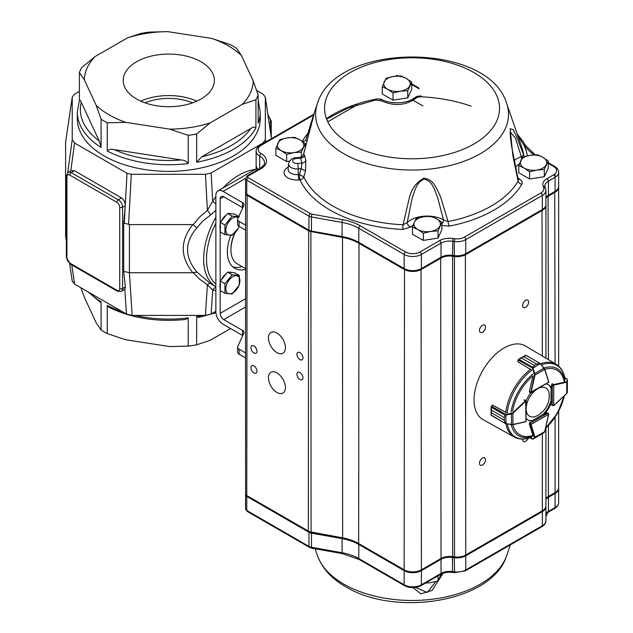 <?xml version="1.0" encoding="UTF-8"?>
<svg xmlns="http://www.w3.org/2000/svg" width="633" height="633" viewBox="0 0 633 633"><rect width="100%" height="100%" fill="white"/><g stroke="black" fill="none" stroke-linecap="round" stroke-linejoin="round"><path stroke-width="0.95" d="M145.012 102.847A40.654 23.468 180 0 1 192.559 102.847M140.748 101.138A45.584 26.317 180 0 1 196.823 101.138M201.017 99.001A45.584 26.317 180 0 1 151.342 104.706A45.584 26.317 180 0 1 123.206 80.391A45.584 26.317 180 0 1 151.342 56.084A45.584 26.317 180 0 1 201.017 61.789A45.584 26.317 180 0 1 214.365 80.391A45.584 26.317 180 0 1 201.017 99.001M215.861 223.267A58.948 34.032 120 0 0 215.861 283.995M215.861 217.246A60.982 35.211 120 0 0 215.861 286.702L210.528 283.6A6.101 2.579 121.4 0 0 207.402 284.763L199.419 279.026L193.223 272.657L196.934 272.103L210.528 283.6M215.861 290.46L212.68 290.088A6.101 5.119 100.8 0 1 215.861 287.311M205.432 315.4L211.145 314.031L212.68 290.088L207.402 284.763L205.432 315.4L132.139 315.4L129.401 272.736L123.688 271.375L125.381 286.971L124.836 289.249L121.33 291.378A6.101 3.521 60 0 0 122.596 288.585L125.381 286.971M132.139 315.4L126.426 314.031L74.591 284.106L71.766 264.903M66.33 237.85L65.618 235.919L65.618 142.314L65.618 190.446M69.677 263.652L72.257 281.202L74.591 284.106M123.712 271.723L123.672 223.227L125.136 207.798L124.297 223.251L123.672 223.227M193.223 272.657L192.828 272.736C180.049 256.689 180.049 240.651 192.828 224.604L196.934 227.825L202.853 221.028L210.528 214.975A6.101 1.852 54.3 0 0 207.402 210.425L212.68 201.175L211.145 172.951L262.98 143.026L265.346 139.727L265.314 97.015L262.98 94.111L256.65 90.464M196.934 227.825C184.432 242.241 184.432 256.998 196.934 272.103M215.861 210.346L210.528 214.975M192.828 224.604L129.425 224.604L129.425 272.736L192.828 272.736M79.394 91.342L74.591 94.111L72.257 97.015L72.225 139.727L74.591 143.026L127.011 173.292L125.136 207.798M125.326 204.277L124.068 200.542L121.932 198.169L74.48 170.752L71.292 170.53L68.19 172.318A6.101 3.521 60 0 1 71.236 172.627L118.284 199.783A6.101 3.521 60 0 1 122.596 207.252L122.596 288.585A2.034 1.171 0 0 1 119.716 288.585A4.067 2.35 60 0 1 116.844 290.238L69.796 263.083A4.067 2.35 60 0 1 66.924 258.106L66.924 176.773A4.067 2.35 60 0 1 69.796 175.112L116.844 202.275A4.067 2.35 60 0 1 119.716 207.252L119.716 288.585M66.33 189.655L65.618 187.779L66.33 182.628M72.225 97.411L65.65 141.895L72.257 97.015M215.861 203.684A6.101 1.124 32.9 0 1 212.68 201.175L215.861 196.547M127.011 173.292L131.3 174.312L128.578 224.272L129.425 224.604M128.578 224.272L124.297 223.251M131.3 174.312L205.432 174.312L211.145 172.951M196.649 162.23L196.649 134.014A91.476 52.816 180 0 1 188.223 135.32L188.223 163.536A91.476 52.816 180 0 1 107.262 151.01L107.262 122.794A91.476 52.816 180 0 1 101.09 119.233L101.09 147.449A91.476 52.816 180 0 1 77.313 111.93L77.313 118.569A91.476 52.816 0 0 0 104.105 155.916A91.476 52.816 0 0 0 203.794 167.365A91.476 52.816 0 0 0 260.258 118.569L260.258 111.93A91.476 52.816 180 0 1 258.169 123.15L258.169 94.934A91.476 52.816 180 0 1 255.914 99.8L255.914 128.016A91.476 52.816 180 0 1 196.649 162.23L201.705 156.826L250.85 128.452C253.105 126.853 254.798 126.711 255.914 128.016M79.394 100.71C79.805 99.642 80.423 100.141 81.253 102.214L99.239 140.969L101.09 147.449M107.262 151.01C108.789 149.301 111.099 148.826 114.169 149.594L181.307 159.975C184.385 160.165 186.695 161.352 188.223 163.536M79.394 72.494L84.355 79.861A84.434 48.749 180 0 1 95.203 56.487L81.657 67.628A91.476 52.816 180 0 0 79.394 72.494L79.394 100.346M127.375 37.909L140.922 33.414A91.476 52.816 180 0 1 149.348 32.109L167.856 31.65A84.434 48.749 180 0 0 127.375 37.909L95.203 56.487M211.802 38.447L230.309 44.634A91.476 52.816 180 0 1 236.481 48.195L241.434 55.562A84.434 48.749 180 0 0 211.802 38.447L167.856 31.65M84.355 79.861L96.129 105.228L101.09 119.233M258.169 94.934L253.216 80.929L241.434 55.562M253.216 80.929A84.434 48.749 180 0 1 242.368 104.303L255.914 99.8M196.649 134.014L210.196 122.873L242.368 104.303M210.196 122.873A84.434 48.749 180 0 1 169.715 129.14L188.223 135.32M107.262 122.794L125.769 122.343L169.715 129.14M125.769 122.343A84.434 48.749 180 0 1 96.129 105.228M215.861 311.309L211.145 314.031M80.921 287.762L84.355 297.288L96.129 322.664L101.09 330.022A91.476 52.816 180 0 0 107.262 333.591L125.769 339.771L169.715 346.567L188.223 346.109A91.476 52.816 180 0 0 196.649 344.811L196.649 316.595A91.476 52.816 0 0 0 202.441 315.4M101.09 330.022L101.09 301.806L100.623 302.495L88.074 291.884M107.262 333.591L107.262 305.375A91.476 52.816 0 0 0 122.818 311.95M188.223 346.109L188.223 317.893L185.469 319.491C157.024 322.229 131.64 318.241 109.335 307.511L107.262 305.375M196.649 344.811L210.196 340.309L230.594 328.527M215.908 312.726L198.58 317.465L196.649 316.595M242.779 335.577A5.08 2.936 -0 0 0 242.534 335.419L223.045 324.175A10.168 5.871 60 0 1 215.861 311.721L215.861 195.542A10.168 5.871 60 0 1 217.966 190.889A10.168 5.871 60 0 1 223.045 191.388L242.534 202.639A5.08 2.936 180 0 1 244.021 204.712A5.08 2.936 180 0 1 243.847 205.472L237.771 218.567A5.08 2.936 -0 0 0 237.597 219.327A5.08 2.936 -0 0 0 239.092 221.4L239.092 226.377A5.08 2.936 180 0 1 237.597 224.304L237.597 219.327M242.779 207.774A5.08 2.936 -0 0 0 242.534 207.624L223.766 196.784A5.08 2.936 -120 0 0 221.226 196.531A5.08 2.936 -120 0 0 220.173 198.857L220.173 224.588M245.572 298.721L220.173 313.382A5.08 2.936 -120 0 0 223.766 319.61L242.534 330.442A5.08 2.936 180 0 1 244.021 332.515A5.08 2.936 180 0 1 243.847 333.274L237.771 346.37A5.08 2.936 -0 0 0 237.597 347.129A5.08 2.936 -0 0 0 239.092 349.202L239.092 354.179L245.572 357.922M242.115 266.659A35.575 20.541 -60 0 1 232.699 266.786M245.572 269.373A35.575 20.541 -60 0 1 234.724 268.257A35.575 20.541 -60 0 1 230.776 235.373M220.173 313.382L220.173 287.659M220.173 283.267L220.173 228.972M238.174 217.697A9.962 5.752 120 0 0 230.388 219.896A9.962 5.752 120 0 0 225.807 230.167A9.962 5.752 120 0 0 231.029 235.009A9.962 5.752 120 0 0 238.95 226.646A9.962 5.752 120 0 0 239.06 226.361L245.572 230.119M245.572 352.945L239.092 349.202M239.092 354.179A5.08 2.936 180 0 1 237.597 352.106L237.597 347.129M245.572 225.142L239.092 221.4M245.572 268.653L237.264 263.858A30.495 17.605 -60 0 1 230.95 249.9L230.95 249.07A29.474 17.02 -60 0 1 234.811 232.889M230.95 249.9A30.495 17.605 -60 0 1 235.31 232.374M239.314 216.739L232.129 216.098L224.944 225.039L224.944 234.621L220.347 231.971L220.347 222.389L227.532 213.448L234.724 214.089L238.768 216.423M220.347 223.845A10.168 5.871 120 0 0 219.92 226.931A10.168 5.871 120 0 0 220.347 229.51M231.915 213.835A10.168 5.871 120 0 0 229.32 213.606M226.274 215.014A10.168 5.871 120 0 0 221.336 221.154M224.944 225.039L220.347 222.389M224.944 234.621L232.129 235.262L238.53 227.888M232.129 216.098L227.532 213.448M232.129 274.777L224.944 283.719L224.944 293.301L220.347 290.65L220.347 281.068L223.94 276.597L227.532 272.127L234.724 272.768L239.314 275.418L232.129 274.777L227.532 272.127M231.915 272.514A10.168 5.871 120 0 0 229.32 272.285M226.274 273.693A10.168 5.871 120 0 0 221.336 279.833M220.347 282.532A10.168 5.871 120 0 0 220.347 288.189M224.944 293.301L232.129 293.941L239.314 285L239.314 275.418M224.944 283.719L220.347 281.068M239.899 280.712A9.962 5.752 120 0 0 234.677 275.869A9.962 5.752 120 0 0 226.756 284.233A9.962 5.752 120 0 0 231.029 293.688A9.962 5.752 120 0 0 239.899 280.712M553.408 405.666L551.319 404.804M553.693 405.547L553.733 385.149L552.293 385.647L553.448 384.65A1.013 0.586 -60 0 1 553.653 384.563L552.079 383.653M566.622 393.536L567.358 392.286L567.144 379.056A0.404 0.404 179.7 0 1 567.374 379.42L564.778 377.814M564.747 377.664L567.374 379.42A0.404 0.404 179.7 0 1 567.374 379.428L567.382 381.691L566.788 382.229L566.582 381.699L567.057 381.327M529.465 392.167L530.984 392.808L548.669 382.205L530.494 392.42A1.013 0.586 -60 0 1 530.525 392.159L529.346 391.479A1.013 0.586 120 0 0 529.528 392.207A1.013 0.586 120 0 0 529.592 392.238M530.778 392.579L534.45 374.95L532.424 368.05L534.347 365.463L521.41 357.993L518.158 360.09A1.013 0.586 120 0 0 518.134 360.169L517.794 361.657L531.19 369.83M518.039 359.979L532.923 368.248L540.258 363.516L526.15 355.453L523.76 356.64L536.697 364.11L539.522 363.342L540.519 363.769L536.681 364.11L534.363 365.463L532.424 368.05M536.697 364.11L523.744 356.64L525.398 355.35L518.672 359.243M517.691 361.435L518.641 359.267L521.426 357.993L534.347 365.463M540.511 363.801L544.673 369.45L544 368.177L534.838 373.494L535.012 375.053L534.45 374.95M544.071 368.034L540.408 363.912M518.641 359.267L518.158 360.09M519.044 359.022L518.656 359.251L532.883 367.401M532.923 368.248L534.838 373.494L534.355 373.668M505.561 414.615L504.295 417.582L505.561 414.615L512.54 412.898L525.469 400.847A1.013 0.586 -60 0 1 525.675 400.689L525.999 421.491L526.26 400.911L524.971 399.937M506.487 412.645L492.703 405.136L491.588 406.18A1.013 0.586 120 0 0 491.532 406.236L491.358 410.097L491.066 407.066M491.532 406.149L492.506 405.12L491.398 406.149L505.902 414.441L506.004 423.58L505.063 423.097L504.303 420.272L505.585 423.643L491.192 415.09L491.366 412.803L504.303 420.257L491.366 412.803L491.081 414.86L491.058 407.549M512.54 412.898L512.912 413.333L511.48 413.966L511.496 424.537L512.936 424.482L505.957 423.714M525.968 400.847L512.912 413.333L512.936 424.482L525.801 421.697M505.229 415.327L491.058 407.09M511.393 413.468L511.48 413.966L505.989 414.939M491.073 414.52L491.335 415.43L505.933 423.746A41.984 24.244 -60 0 0 514.273 437.055L482.987 419.568A42.482 24.529 -60 0 1 474.014 400.024A42.482 24.529 -60 0 1 492.672 357.147A42.482 24.529 -60 0 1 525.469 345.982L556.257 364.331A41.984 24.244 -60 0 0 540.511 363.761L544.776 369.158L548.756 381.786L544.673 369.45L535.012 375.053L531.087 392.262M506.004 423.58L511.409 424.672M530.027 437.759L532.44 439.152A0.404 0.404 59.7 0 0 532.859 439.152L532.448 439.017L534.355 437.909L534.45 437.308L530.525 424.632A1.013 0.586 -60 0 1 530.494 424.411L530.778 422.915L531.063 424.411L548.669 414.283L547.268 412.795M534.45 437.308L535.012 437.221L534.838 438.004L544 432.735L544.72 431.477M530.177 437.704L532.883 439.065M540.408 434.808L532.859 439.152L544 432.735L544.784 431.587L548.708 414.259M534.355 437.909L532.923 439.112M547.323 412.827A1.013 0.586 120 0 0 547.3 412.811A1.013 0.586 120 0 0 546.785 412.858L544.214 414.346A20.327 11.734 120 0 0 551.565 401.615M552.49 383.914A1.013 0.586 120 0 0 551.565 385.244L551.565 388.219A20.327 11.734 120 0 0 548.574 384.904A20.327 11.734 120 0 0 546.097 384.049M512.849 424.688A37.276 21.522 -60 0 0 532.954 435.433L529.346 424.007A1.013 0.586 120 0 1 530.035 422.535M526.292 418.437A20.327 11.734 120 0 0 528.246 420.114A20.327 11.734 120 0 0 532.614 421.048M512.627 411.094A37.276 21.522 -60 0 1 532.954 375.891L529.346 391.487M530.77 392.864A20.327 11.734 120 0 0 526.229 400.744M548.21 384.714A20.327 11.734 120 0 1 550.845 387.807L551.565 388.219M544.214 414.346L543.494 413.935A20.327 11.734 120 0 0 550.845 401.195L551.114 401.354M527.898 419.901A20.327 11.734 120 0 0 531.894 420.629L532.171 420.787M510.174 545.464L506.661 555.655C492.569 602.07 395.672 617.333 345.705 586.751C331.581 578.673 322.165 568.299 317.465 555.655A96.453 55.688 -0 0 0 343.861 584.156A96.453 55.688 -0 0 0 440.054 598.074A96.453 55.688 -0 0 0 506.661 555.655M443.171 573.221L432.094 590.391L420.834 593.865L413.12 587.669M545.915 506.21A12.193 7.042 180 0 1 545.931 506.622A12.193 7.042 180 0 1 542.362 511.606L465.753 555.829A12.193 7.042 180 0 1 454.304 557.705L452.476 557.451A12.193 7.042 0 0 0 441.027 559.319L421.404 570.649A12.193 7.042 180 0 1 404.155 570.649L358.8 544.459A40.654 23.468 0 0 0 342.097 538.636L311.452 533.144A6.101 3.521 180 0 1 308.944 532.274L246.767 496.375A4.067 2.35 180 0 1 245.572 494.713A4.067 2.35 180 0 1 245.636 494.294M558.638 488.075A12.193 7.042 180 0 1 558.654 488.486A12.193 7.042 180 0 1 555.086 493.471L548.407 497.324A12.193 7.042 0 0 0 545.931 499.382M415.723 587.448L427.315 592.488L435.9 581.49M398.41 99.31A11.655 6.734 0 0 0 401.512 98.835M386.185 78.215L382.237 86.721L387.625 89.229L393.022 92.956L400.388 91.207L407.763 90.677L411.711 82.163L406.315 78.445L400.918 75.936L393.552 76.466L386.185 78.215M411.711 82.163L411.711 89.356L407.763 97.87L393.022 100.149L382.237 93.921L382.237 86.721M407.763 97.87L407.763 90.677M393.022 100.149L393.022 92.956M384.207 81.863A13.214 7.628 0 0 0 387.625 89.229A13.214 7.628 0 0 0 400.388 91.207A13.214 7.628 0 0 0 409.733 85.811A13.214 7.628 0 0 0 406.315 78.445A13.214 7.628 0 0 0 393.552 76.466A13.214 7.628 0 0 0 384.207 81.863M279.818 139.624L275.869 148.138L281.258 150.646L286.654 154.365L294.021 152.616L301.395 152.086L305.343 143.572L299.947 139.853L294.551 137.345L287.184 137.883L279.818 139.624M289.566 161.106L286.654 161.557L275.869 155.33L275.869 148.138M305.343 147.798L305.343 143.572M301.395 157.095L301.395 152.086M286.654 161.557L286.654 154.365M277.84 143.272A13.214 7.628 0 0 0 281.258 150.646A13.214 7.628 0 0 0 294.021 152.616A13.214 7.628 0 0 0 303.365 147.22A13.214 7.628 0 0 0 299.947 139.853A13.214 7.628 0 0 0 287.184 137.883A13.214 7.628 0 0 0 277.84 143.272M534.964 178.15A11.655 6.734 0 0 0 538.066 177.675M522.739 157.055L518.783 165.561L524.179 168.069L529.576 171.788L536.942 170.048L544.309 169.509L548.265 161.004L542.869 157.285L537.472 154.776L530.106 155.307L522.739 157.055M548.265 161.004L548.265 168.196L544.309 176.702L529.576 178.989L518.783 172.754L518.783 165.561M544.309 176.702L544.309 169.509M529.576 178.989L529.576 171.788M520.761 160.703A13.214 7.628 0 0 0 524.179 168.069A13.214 7.628 0 0 0 536.942 170.048A13.214 7.628 0 0 0 546.287 164.651A13.214 7.628 0 0 0 542.869 157.285A13.214 7.628 0 0 0 530.106 155.307A13.214 7.628 0 0 0 520.761 160.703M428.739 239.551A11.655 6.734 0 0 0 431.769 239.06M441.858 222.333L436.406 218.638L430.962 216.162L423.612 216.739L416.261 218.527L414.362 222.183L412.455 227.057L417.907 229.534L423.35 233.221L430.701 231.433L438.052 230.863L441.858 222.333L441.858 229.526L438.052 238.055L438.052 230.863M438.052 238.055L423.35 240.413L423.35 233.221M423.35 240.413L412.455 234.25L412.455 227.057M436.406 218.638A13.214 7.628 0 0 0 423.612 216.739A13.214 7.628 0 0 0 414.362 222.183A13.214 7.628 0 0 0 417.907 229.534A13.214 7.628 0 0 0 430.701 231.433A13.214 7.628 0 0 0 439.951 225.989A13.214 7.628 0 0 0 436.406 218.638M547.68 512.548L546.287 515.855M441.241 574.012L438.052 580.857L430.701 582.645L425.344 583.167M438.052 575.832L438.052 580.857M526.276 410.643A16.316 9.424 120 0 0 527.875 414.765A16.316 9.424 120 0 0 536.982 415.802A22.361 22.361 0 0 0 549.207 394.628A16.316 9.424 120 0 0 539.371 387.942M535.969 389.92A16.316 9.424 120 0 0 526.268 406.782M253.952 372.884A4.273 2.461 -120 0 0 256.088 373.098A4.273 2.461 -120 0 0 256.088 368.169A4.273 2.461 -120 0 0 251.815 365.7A4.273 2.461 -120 0 0 251.159 369.126A4.273 2.461 -120 0 0 253.952 372.884M253.952 352.969A4.273 2.461 -120 0 0 256.088 353.182A4.273 2.461 -120 0 0 256.088 348.253A4.273 2.461 -120 0 0 251.815 345.784A4.273 2.461 -120 0 0 251.159 349.202A4.273 2.461 -120 0 0 253.952 352.969M299.947 379.523A4.273 2.461 -120 0 0 302.083 379.737A4.273 2.461 -120 0 0 302.083 374.807A4.273 2.461 -120 0 0 297.811 372.339A4.273 2.461 -120 0 0 297.162 375.765A4.273 2.461 -120 0 0 299.947 379.523M299.947 359.607A4.273 2.461 -120 0 0 302.083 359.821A4.273 2.461 -120 0 0 302.083 354.891A4.273 2.461 -120 0 0 297.811 352.423A4.273 2.461 -120 0 0 297.162 355.841A4.273 2.461 -120 0 0 299.947 359.607M276.945 392.468A11.995 6.923 -120 0 0 282.943 393.061A11.995 6.923 -120 0 0 282.943 379.214A11.995 6.923 -120 0 0 270.956 372.291A11.995 6.923 -120 0 0 269.112 381.905A11.995 6.923 -120 0 0 276.945 392.468M276.945 352.636A11.995 6.923 -120 0 0 282.943 353.23A11.995 6.923 -120 0 0 282.943 339.383A11.995 6.923 -120 0 0 270.956 332.46A11.995 6.923 -120 0 0 269.112 342.065A11.995 6.923 -120 0 0 276.945 352.636M522.629 439.088A4.273 2.461 120 0 0 523.483 441.525A4.273 2.461 120 0 0 525.619 441.32A4.273 2.461 120 0 0 528.128 438.329M482.496 465.002A4.273 2.461 120 0 0 485.282 461.243A4.273 2.461 120 0 0 484.633 457.817A4.273 2.461 120 0 0 480.36 460.286A4.273 2.461 120 0 0 480.36 465.215A4.273 2.461 120 0 0 482.496 465.002M525.619 307.321A4.273 2.461 120 0 0 528.405 303.563A4.273 2.461 120 0 0 527.756 300.145A4.273 2.461 120 0 0 523.483 302.606A4.273 2.461 120 0 0 523.483 307.535A4.273 2.461 120 0 0 525.619 307.321M482.496 332.222A4.273 2.461 120 0 0 485.282 328.456A4.273 2.461 120 0 0 484.633 325.038A4.273 2.461 120 0 0 480.36 327.498A4.273 2.461 120 0 0 480.36 332.428A4.273 2.461 120 0 0 482.496 332.222M422.86 105.925L413.246 100.37M357.423 104.674L327.775 121.797M554.381 493.044A11.18 6.457 180 0 1 554.366 493.052L555.086 492.64A12.193 7.042 0 0 0 558.654 487.655L558.654 411.126M545.915 204.957A12.193 7.042 180 0 1 545.931 205.377A12.193 7.042 180 0 1 542.362 210.354L465.753 254.585A12.193 7.042 180 0 1 454.304 256.452L452.476 256.199A12.193 7.042 0 0 0 441.027 258.074L421.404 269.397A12.193 7.042 180 0 1 404.155 269.397L358.65 243.119A40.654 23.468 0 0 0 342.326 237.375L310.756 231.52A6.101 3.521 180 0 1 308.311 230.657L246.767 195.122A4.067 2.35 180 0 1 245.572 193.461L245.572 493.882A4.067 2.35 0 0 0 246.767 495.544L308.311 531.071A6.101 3.521 0 0 0 310.756 531.934L342.326 537.789A40.654 23.468 180 0 1 358.65 543.541L404.155 569.819A12.193 7.042 0 0 0 421.404 569.819L441.027 558.488A12.193 7.042 180 0 1 452.476 556.621L454.304 556.874A12.193 7.042 0 0 0 465.753 554.999L541.642 511.187A11.18 6.457 180 0 1 541.642 511.187L542.362 510.776A12.193 7.042 0 0 0 545.931 505.791L545.931 427.948M465.39 253.952L465.753 554.999L465.033 555.418A11.18 6.457 180 0 1 454.541 557.127L452.706 556.882A13.214 7.628 0 0 0 440.307 558.907L441.027 558.488L440.663 257.449M421.048 268.772L421.404 569.819L420.692 570.23A11.18 6.457 180 0 1 404.875 570.23L404.155 569.819L404.519 268.772M359.006 242.502L358.65 543.541L359.37 543.953A41.675 24.062 0 0 0 342.643 538.058L311.064 532.211A5.08 2.936 180 0 1 309.031 531.491L308.311 531.071L308.667 230.032M247.479 495.955L246.767 495.544L247.479 495.955M545.931 498.551A12.193 7.042 180 0 1 548.407 496.494L555.086 492.64L554.366 493.052L555.086 492.64L555.086 417.131M558.638 186.822A12.193 7.042 180 0 1 558.654 187.241A12.193 7.042 180 0 1 555.086 192.218L548.407 196.08A12.193 7.042 0 0 0 545.931 198.137M257.908 169.747A12.193 7.042 180 0 1 256.128 166.075A12.193 7.042 180 0 1 256.151 165.664M245.572 193.461A4.067 2.35 180 0 1 245.636 193.049M548.407 496.494L548.407 425.511M288.316 167.057A12.937 7.469 0 0 0 285.301 175.784A12.937 7.469 0 0 0 298.895 179.986L300.01 179.883A4.067 0.483 -94.9 0 1 299.417 174.479L303.8 176.868L305.51 171.013L301.126 168.623L302.004 163.092L297.637 163.464A4.36 2.516 180 0 1 292.683 161.344A4.36 2.516 180 0 1 296.363 158.479L300.73 158.108L300.216 157.395M430.108 216.177A23.374 13.499 0 0 0 407.209 222.531L403.079 224.77L402.77 229.463A115.918 66.924 0 0 1 300.01 179.883A4.067 3.212 155.4 0 0 303.8 176.868A111.994 64.661 180 0 0 332.871 206.041A111.994 64.661 180 0 0 403.079 224.77L408.989 199.363C410.959 189.623 415.936 182.557 423.92 178.182C433.827 179.281 436.493 188.523 440.513 196.705L448.093 221.542L443.519 219.92L437.514 197.172C434.285 189.591 432.497 180.793 423.991 179.147C416 182.731 414.647 191.301 411.893 199.324L407.209 222.531A4.067 2.833 -133.4 0 0 410.675 227.073A19.314 11.149 180 0 1 413.127 225.221M518.205 179.74L518.103 181.125L512.841 155.425L510.143 128.744L513.197 129.615L516.663 136.863L523.697 155.14L521.339 156.636L515.333 137.923L510.151 131.901C510.206 133.262 509.969 134.964 511.725 146.943L518.292 179.954L517.667 179.456M307.298 141.278L305.889 139.79L313.96 113.663L303.682 154.12L302.4 156.509M305.51 171.013L305.858 160.236A108.069 62.39 180 0 1 304.623 155.433L303.682 154.12A4.067 1.575 15.7 0 1 303.682 153.756L302.566 156.224L300.256 157.388L296.015 157.752A4.067 0.483 85.1 0 1 296.363 158.479M441.858 225.483L449.359 226.123A4.067 1.068 78.9 0 1 448.093 221.542A111.994 64.661 180 0 0 518.103 181.125A4.067 3.141 -149.5 0 0 521.814 184.29C522.747 182.399 522.059 180.729 519.733 179.274A19.314 11.149 180 0 1 517.794 177.944M548.265 163.385L553.646 166.495A10.168 5.871 180 0 1 553.646 174.795L546.967 178.648A14.227 8.213 0 0 0 543.185 186.363L543.62 187.415A10.168 5.871 180 0 1 540.922 192.93L464.321 237.153A10.168 5.871 180 0 1 454.779 238.712L452.943 238.459A14.227 8.213 0 0 0 439.587 240.643L419.972 251.974A10.168 5.871 180 0 1 405.595 251.974L360.232 225.783A42.688 24.647 0 0 0 342.698 219.667L312.053 214.176A4.067 2.35 180 0 1 310.384 213.598L248.199 177.699A2.034 1.171 -60 0 0 246.767 180.183L308.944 216.082A6.101 3.521 0 0 0 311.452 216.961L342.097 222.452A40.654 23.468 180 0 1 358.8 228.268L404.155 254.458A12.193 7.042 0 0 0 421.404 254.458L441.027 243.135A12.193 7.042 180 0 1 452.476 241.26L454.304 241.513A12.193 7.042 0 0 0 465.753 239.646L542.362 195.415A12.193 7.042 0 0 0 545.931 190.438L545.931 204.546A12.193 7.042 180 0 1 542.362 209.523L465.753 253.754A12.193 7.042 180 0 1 454.304 255.621L452.476 255.368A12.193 7.042 0 0 0 441.027 257.243L421.404 268.566A12.193 7.042 180 0 1 404.155 268.566L358.8 242.376A40.654 23.468 0 0 0 342.097 236.56L311.452 231.069A6.101 3.521 180 0 1 308.944 230.19L246.767 194.291A4.067 2.35 180 0 1 245.572 192.638L245.572 178.53A4.067 2.35 0 0 0 246.767 180.183L246.767 194.291M258.486 169.407A12.193 7.042 180 0 1 256.128 165.245L256.128 151.137A12.193 7.042 0 0 0 259.696 156.122A16.26 9.392 180 0 1 264.459 162.76C265.29 163.488 263.85 165.387 260.123 168.465A2.034 1.171 60 0 1 261.136 168.568A18.294 10.563 0 0 0 261.136 153.629A10.168 5.871 180 0 1 261.136 145.329L313.493 115.103M555.086 173.751L555.086 177.28A12.193 7.042 0 0 0 558.654 172.303L558.654 186.411A12.193 7.042 180 0 1 555.086 191.388L548.407 195.249A12.193 7.042 0 0 0 545.931 197.306M527.352 155.821A115.918 66.924 0 0 0 523.736 144.822L517.747 135.628M524.662 156.493A4.067 3.307 -7.9 0 1 523.697 155.14A111.994 64.661 180 0 0 521.909 147.703L506.661 103.48C488.502 41.533 335.632 41.533 317.465 103.48A96.453 55.688 0 0 0 343.861 153.724A96.453 55.688 0 0 0 457.532 163.456A96.453 55.688 0 0 0 506.661 103.48M421.174 96.794L421.048 95.868L416.925 96.351A4.067 2.833 -133.4 0 1 416.245 98.083L416.245 98.083C416.854 97.292 418.492 96.857 421.174 96.794C439.136 97.664 455.792 100.789 471.134 106.162M411.925 99.69A19.314 11.149 180 0 0 413.452 98.447A4.067 2.833 -133.4 0 0 413.958 98.59M380.607 98.954L376.034 99.096A4.067 1.068 -101.1 0 1 375.559 100.061L381.454 100.813A4.067 2.326 -60.5 0 1 380.607 98.954A23.374 13.499 0 0 0 416.925 96.351M302.265 141.309L302.313 141.23A4.067 3.141 -149.5 0 0 305.818 139.972L305.818 139.972A4.067 3.141 -149.5 0 0 305.874 139.869M514.123 160.624A23.374 13.499 0 0 1 521.339 156.636A4.067 1.733 -109.4 0 0 521.703 158.828M518.19 179.637A4.067 2.374 120.5 0 0 519.733 179.274M431.279 216.28A23.374 13.499 0 0 1 443.519 219.92A4.067 2.326 -60.5 0 1 441.858 223.924M305.858 160.236A4.067 3.26 -18 0 1 302.004 163.092A111.986 64.653 0 0 1 300.73 158.108A4.067 3.3 -10.6 0 0 304.623 155.433M306.277 144.387A4.067 2.374 -59.5 0 1 305.343 145.527M534.062 154.879A73.183 42.253 0 0 1 523.736 144.822A2.034 1.535 -35.9 0 1 525.382 145.289L535.154 154.824M69.796 263.083A2.034 1.171 -60 0 0 70.223 264.008L117.263 291.172A2.034 1.171 -60 0 1 116.844 290.238M70.223 264.008L66.33 257.275A2.034 1.171 0 0 0 66.924 258.106M126.426 314.031L124.836 289.249M119.716 207.252A2.034 1.171 0 0 0 122.596 207.252L125.342 205.67M116.844 202.275A2.034 1.171 -60 0 1 118.284 199.783L121.528 197.907M69.796 175.112A2.034 1.171 -60 0 1 71.236 172.627L74.48 170.752M68.19 172.318L66.33 175.942A2.034 1.171 0 0 0 66.924 176.773L66.924 256.444M268.068 115.728A6.101 3.521 60 0 1 270.647 121.773A2.034 1.171 0 0 0 271.24 120.95L267.894 114.565M269.088 122.675L270.647 121.773L270.647 133.246M255.146 169.422C243.966 171.052 233.229 177.256 222.919 188.025M205.432 174.312L207.402 210.425L199.419 217.19L193.223 224.691M74.591 143.026L70.769 170.831M72.225 139.727L67.699 172.667M265.314 97.015L271.446 138.69L265.346 97.411M265.662 142.029L265.346 139.727M263.051 143.541L262.98 143.026M99.239 140.969A88.43 51.051 180 0 1 81.253 102.214M250.85 128.452A88.43 51.051 180 0 1 201.705 156.826M181.307 159.975A88.43 51.051 180 0 1 114.169 149.594M214.753 311.95A91.476 52.816 0 0 0 215.861 311.571M89.696 292.826A91.476 52.816 0 0 0 101.09 301.806M135.13 315.4A91.476 52.816 0 0 0 188.223 317.893M242.534 202.639L242.534 207.624M245.572 307.021L223.766 319.61M245.58 178.379L223.045 191.388M223.766 196.784L220.173 198.857M242.534 330.442L242.534 335.419M551.565 385.22L552.293 385.647L552.261 405.001L551.114 404.337M551.137 387.974L551.114 402.944M553.828 405.405L566.764 393.402L566.788 382.229L553.859 385.101L553.653 384.563L566.582 381.699M553.859 385.101L553.448 384.65M518.079 360.13L517.715 361.451M544.76 369.332L548.653 382.079M523.76 356.64L521.41 357.993M548.748 381.936L548.336 382.743M525.841 401.275L523.887 399.929M504.295 417.566L491.358 410.113L504.295 417.566L504.303 420.272M525.873 421.546L512.88 424.608M491.358 410.097L491.366 412.787M525.675 400.689L525.96 401.18M546.785 412.858L547.521 413.286L530.778 422.915L529.631 422.251M530.494 424.411L529.33 423.944M543.794 414.109L531.696 421.064M531.087 424.545L535.012 437.221L544.673 431.666L548.669 413.95M548.653 414.441L548.336 413.412M511.1 411.877A38.708 22.353 -60 0 1 532.867 374.174M544.04 367.947A38.708 22.353 -60 0 1 564.881 380.829M564.296 395.815A38.708 22.353 -60 0 1 545.543 428.288L557.364 413.46L564.312 395.799M532.867 436.272A38.708 22.353 -60 0 1 511.298 424.68M531.783 437.087A41.39 23.896 -60 0 1 507.326 423.991M541.437 364.861A41.39 23.896 -60 0 1 565.04 379.484M507.144 412.906A41.39 23.896 -60 0 1 531.783 370.234M505.72 412.574A41.984 24.244 -60 0 1 530.77 369.174M544.815 369.292A37.276 21.522 -60 0 1 564.193 381.319M563.734 396.337A37.276 21.522 -60 0 1 545.717 427.528M246.767 496.375L246.767 510.483A2.034 1.171 120 0 0 247.186 511.409L245.572 508.821A4.067 2.35 -0 0 0 246.767 510.483L308.944 546.382A6.101 3.521 -0 0 0 311.452 547.252L342.097 552.744A40.654 23.468 180 0 1 358.8 558.567L404.155 584.757A12.193 7.042 -0 0 0 421.404 584.757L441.027 573.427A12.193 7.042 180 0 1 452.476 571.559L452.476 557.451M421.404 570.649L421.404 584.757A2.034 1.171 60 0 1 420.985 585.683L440.6 574.36A2.034 1.171 60 0 0 441.027 573.427L441.027 559.319M358.8 544.459L358.8 558.567A2.034 1.171 120 0 0 359.22 559.493L404.582 585.683A2.034 1.171 120 0 1 404.155 584.757L404.155 570.649M311.452 533.144L311.452 547.252A2.034 0.491 100.2 0 0 311.689 548.131L342.342 553.622A2.034 0.491 100.2 0 1 342.097 552.744L342.097 538.636M247.186 511.409L309.363 547.308A2.034 1.171 120 0 1 308.944 546.382L308.944 532.274M545.931 513.49A12.193 7.042 180 0 1 548.407 511.432L555.086 507.579L555.086 493.471M548.407 497.324L548.407 511.432A2.034 1.171 60 0 1 547.98 512.366L554.666 508.505A2.034 1.171 60 0 0 555.086 507.579A12.193 7.042 -0 0 0 558.654 502.594L558.654 488.486M440.6 574.36C443.939 572.541 447.958 571.892 452.666 572.43L452.476 571.559L454.304 571.813A12.193 7.042 -0 0 0 465.753 569.937L542.362 525.714L542.362 511.606M465.753 555.829L465.753 569.937A2.034 1.171 60 0 1 465.334 570.871L541.943 526.64A2.034 1.171 60 0 0 542.362 525.714A12.193 7.042 -0 0 0 545.931 520.73L545.931 506.622M452.666 572.43L454.502 572.683L454.304 557.705M452.706 556.882L452.611 255.392M454.541 557.127L454.439 255.645M541.642 511.187L542.362 510.776L542.362 433.684M542.362 356.055L541.998 209.729M548.407 359.655L548.051 195.462M555.086 363.635L554.73 191.593M246.767 495.544L247.123 194.505M311.064 532.211L310.882 230.95M342.643 538.058L342.493 236.631M308.311 531.071L309.031 531.491M404.155 569.819L404.875 570.23M441.027 558.488L440.307 558.907M350.207 144A87.481 50.505 0 0 0 496.565 121.362A87.481 50.505 0 0 0 389.422 59.502A87.481 50.505 0 0 0 350.207 144M326.446 118.64A111.994 64.661 180 0 1 376.034 99.096M515.499 167.468A19.314 11.149 180 0 1 519.432 163.844M449.359 226.123A115.918 66.924 0 0 0 521.814 184.29M410.675 227.073L402.77 229.463M307.891 133.405A115.918 66.924 0 0 0 302.313 141.23M413.452 98.447L416.546 96.691M398.11 76.007L397.271 75.525A2.034 1.171 -60 0 0 396.25 75.62L397.041 76.079M411.711 84.545L419.133 88.834M248.199 177.699A2.034 1.171 180 0 1 248.199 176.037L261.136 168.568M452.943 238.459L452.476 255.368M439.587 240.643A2.034 1.171 -120 0 1 441.027 243.135L441.027 257.243M419.972 251.974A2.034 1.171 -120 0 1 421.404 254.458L421.404 268.566M405.595 251.974A2.034 1.171 -60 0 0 404.155 254.458L404.155 268.566M360.232 225.783A2.034 1.171 -60 0 0 358.8 228.268L358.8 242.376M342.698 219.667A2.034 0.491 -79.8 0 0 342.097 222.452L342.097 236.56M312.053 214.176A2.034 0.491 -79.8 0 0 311.452 216.961L311.452 231.069M310.384 213.598A2.034 1.171 -60 0 0 308.944 216.082L308.944 230.19M261.136 153.629A2.034 1.171 120 0 0 259.696 156.122L259.696 168.71M545.599 188.808A2.034 1.614 157.6 0 0 545.504 188.302L544.831 186.118A12.193 7.042 180 0 1 548.407 181.141L555.086 177.28L555.086 191.388M546.967 178.648A2.034 1.171 -120 0 1 548.407 181.141L548.407 195.249M540.922 192.93A2.034 1.171 -120 0 1 542.362 195.415L542.362 209.523M464.321 237.153A2.034 1.171 -120 0 1 465.753 239.646L465.753 253.754M454.779 238.712L454.304 241.513L454.304 255.621M297.637 163.464A4.067 0.483 -94.9 0 1 298.23 168.869L301.126 168.623L299.417 174.479L298.301 174.581A8.886 5.127 180 0 1 288.126 169.248L288.593 163.82A8.419 4.858 0 0 0 298.23 168.869L298.301 174.581A4.067 0.483 -94.9 0 0 298.895 179.986M260.123 168.465L247.186 175.934A2.034 1.171 60 0 1 248.199 176.037M261.136 145.329A2.034 1.171 -120 0 0 260.123 145.234C257.409 146.951 256.08 148.921 256.128 151.137M545.931 190.438L545.504 188.302A2.034 1.614 157.6 0 0 543.62 187.415M545.068 187.241A2.034 1.614 157.6 0 0 543.185 186.363M521.418 140.937A2.034 1.59 -28.2 0 1 523.111 141.65M555.086 177.28A2.034 1.171 -120 0 0 553.646 174.795M558.654 172.303C558.717 170.103 557.388 168.133 554.666 166.392A2.034 1.171 120 0 0 553.646 166.495M117.263 291.172L121.33 291.378M66.33 175.942L66.33 257.275M65.65 236.323L66.33 240.928M271.24 120.95L271.24 137.29M79.465 100.156L77.313 111.93M260.258 111.93L258.169 100.346M217.966 190.889L256.128 168.853M552.775 405.642L553.812 405.539L566.757 393.536L567.358 392.286L567.382 381.691M551.019 387.91L550.995 401.29M540.519 363.769L526.015 355.287L525.105 355.509M526.3 420.929L525.675 421.776L512.738 424.711L505.933 423.746M543.676 414.037L532.052 420.723M514.273 437.055C519.353 439.737 525.161 439.769 531.688 437.134M565.04 379.381C564.05 372.41 561.123 367.393 556.257 364.331M317.465 555.655L315.084 548.74M245.572 508.821L245.572 494.713M309.363 547.308L311.689 548.131M342.342 553.622L359.22 559.493M404.582 585.683C410.049 588.326 415.517 588.326 420.985 585.683M454.502 572.683L465.334 570.871M541.943 526.64C544.649 524.915 545.986 522.945 545.931 520.73M547.98 512.366L545.931 513.964M554.666 508.505C557.372 506.788 558.71 504.817 558.654 502.594M435.29 561.803L435.29 562.634M545.931 358.183L545.931 205.377M558.654 366.103L558.654 187.241M256.128 170.775L256.128 166.075M317.465 103.48L313.968 113.631M296.015 157.752C292.478 157.617 290.009 159.643 288.593 163.82M381.454 100.813C394.24 106.51 405.832 105.6 416.245 98.083M326.604 119.075L348.791 107.721L375.559 100.061M313.984 114.47L303.682 153.756M247.186 175.934L245.572 178.53M313.762 114.264L260.123 145.234M418.864 87.987L411.711 83.857M517.121 133.816L523.056 141.563M523.111 141.657L525.382 145.289M554.666 166.392L548.265 162.697"/></g></svg>
